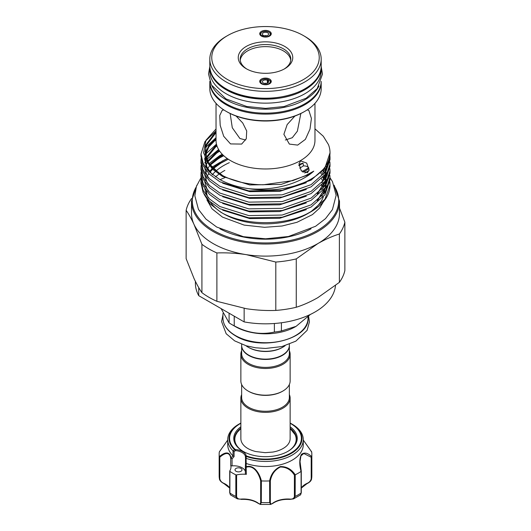 <?xml version="1.0" encoding="UTF-8"?>
<svg xmlns="http://www.w3.org/2000/svg" width="531" height="531" viewBox="0 0 531 531"><rect width="100%" height="100%" fill="white"/><g stroke="black" fill="none" stroke-linecap="round" stroke-linejoin="round"><path stroke-width="0.8" d="M262.998 36.015L262.998 35.132A3.113 1.799 180 0 1 262.387 34.064A3.113 1.799 180 0 1 263.296 32.789A3.113 1.799 180 0 1 266.695 32.404A3.113 1.799 180 0 1 268.613 34.064A3.113 1.799 180 0 1 267.704 35.338A3.113 1.799 180 0 1 263.648 35.511L262.679 36.267A4.746 2.741 0 0 0 268.852 36.002A4.746 2.741 0 0 0 270.087 33.36A4.746 2.741 0 0 0 266.728 31.415A4.746 2.741 0 0 0 262.148 32.125A4.746 2.741 0 0 0 260.913 33.36A4.746 2.741 0 0 0 261.69 35.69L261.537 36.161M260.163 35.006A5.449 3.146 180 0 1 260.23 34.84L260.913 33.36M270.087 33.36L270.77 34.84A5.449 3.146 180 0 1 270.837 35.006M266.655 35.736A3.113 1.799 0 0 0 264.345 35.736M282.226 355.173A23.464 13.547 180 0 1 282.094 355.252A23.464 13.547 180 0 1 248.906 355.252L248.634 355.093A23.855 13.773 0 0 0 282.366 355.093A23.855 13.773 0 0 0 289.355 345.356L289.355 344.241M245.893 345.694A24.632 14.224 0 0 0 248.083 347.141L248.634 347.46A23.855 13.773 0 0 0 282.366 347.46L282.917 347.141A24.632 14.224 0 0 0 285.107 345.694M248.634 347.46L248.083 347.141A24.632 14.224 0 0 0 282.917 347.141M229.087 313.197L229.087 322.868A48.002 27.712 0 0 0 231.556 324.408A48.002 27.712 0 0 0 231.562 324.408A48.002 27.712 0 0 0 234.231 325.835C247.572 332.97 260.953 335.041 274.374 332.048A48.002 27.712 0 0 0 281.403 330.959L296.092 326.339L310.296 314.518M235.412 326.631L231.556 324.408L235.412 326.631A42.546 24.565 0 0 0 295.588 326.631L296.092 326.339M186.135 210.289L186.135 258.657L194.027 278.503C196.702 284.224 199.331 288.944 201.919 292.661A80.028 46.204 0 0 0 208.909 297.274A80.028 46.204 0 0 0 216.894 301.309L216.894 252.942A80.028 46.204 180 0 1 201.919 244.3L194.027 224.447A73.995 42.719 0 0 0 213.177 243.596A73.995 42.719 0 0 0 246.351 254.654A73.995 42.719 0 0 0 317.823 243.596A73.995 42.719 0 0 0 339.495 213.389L339.495 201.309A73.995 42.719 180 0 1 293.816 240.775A73.995 42.719 180 0 1 213.177 231.516A73.995 42.719 180 0 1 191.505 201.309L191.505 213.389A73.995 42.719 0 0 0 194.027 224.447C191.352 218.726 188.717 214.006 186.135 210.289A80.028 46.204 180 0 1 191.618 198.475M322.543 186.182A73.995 42.719 0 0 0 321.494 185.465M219.953 228.801A66.694 38.504 0 0 0 311.047 228.801M298.754 165.592L300.234 163.979L303.035 163.117L303.433 165.871C305.783 165.871 307.522 166.462 308.67 167.65L309.069 170.458M300.639 160.893L306.686 163.077L309.142 169.94L307.469 172.721L301.283 170.756L298.946 163.827L300.639 160.893M304.88 111.318L304.051 111.795A54.52 31.482 180 0 1 226.949 111.795L226.12 111.318A55.689 32.152 0 0 0 304.88 111.318A55.689 32.152 0 0 0 321.189 88.584L321.189 81.966A55.689 32.152 180 0 1 286.813 111.676A55.689 32.152 180 0 1 226.12 104.707A55.689 32.152 180 0 1 209.811 81.966L209.811 88.584A55.689 32.152 0 0 0 226.12 111.318L226.949 111.795M307.217 109.884L308.83 110.348L311.418 118.433L309.991 129.146L305.378 139.381L297.665 145.102L289.355 144.08L283.879 134.33L287.171 124.566L294.917 116.037M314.963 103.359L314.963 140.416A49.463 28.555 180 0 1 284.43 166.794A49.463 28.555 180 0 1 230.527 160.608A49.463 28.555 180 0 1 216.037 140.416L216.037 103.359M236.083 116.037L242.74 122.993L246.716 131.018L246.278 138.744L241.645 144.08L230.527 143.914L223.71 136.294L220.212 125.422L219.734 115.526L222.17 110.348L223.783 109.884M321.939 184.994A59.16 34.157 180 0 1 323.306 187.967M323.83 189.527A59.16 34.157 180 0 1 324.461 192.461M321.514 178.715A59.16 34.157 180 0 1 322.861 181.356M323.552 183.135A59.16 34.157 180 0 1 324.408 186.573M324.62 188.492A59.16 34.157 180 0 1 324.653 189.554M324.66 189.7A59.16 34.157 180 0 1 324.302 193.443M323.346 196.855A59.16 34.157 180 0 1 309.785 212.347M311.12 211.663A64.51 37.243 180 0 1 306.579 214.046L311.12 211.57L324.972 199.258L330.01 185.326A64.51 37.243 180 0 1 311.12 211.663L307.33 213.854A59.16 34.157 180 0 1 223.67 213.854L220.757 212.168L210.13 203.931L204.083 194.293M322.768 177.347L323.883 179.485M324.753 181.582L325.649 184.801M325.968 186.872L326.379 188.18L326.439 185.724M325.988 181.808L325.795 180.945M325.171 178.781L323.983 175.867M323.299 174.513L321.673 171.818M323.797 169.376A64.51 37.243 180 0 1 324.375 170.099M324.806 170.67A64.51 37.243 180 0 1 325.47 171.606M326.286 172.854A64.51 37.243 180 0 1 327.441 174.918M327.959 176A64.51 37.243 180 0 1 328.828 178.23M329.167 179.319A64.51 37.243 180 0 1 329.678 181.549M329.844 182.631A64.51 37.243 180 0 1 330.01 184.861M306.579 214.046C282.001 226.306 242.574 225.297 220.757 212.168L223.67 213.854M222.25 213.004A59.16 34.157 180 0 1 210.216 201.86M207.475 196.357A59.16 34.157 180 0 1 206.386 190.981M212.433 174.606A59.16 34.157 180 0 1 215.294 171.639M215.978 171.015A59.16 34.157 180 0 1 229.332 162.672M209.619 171.36L210.103 170.829M330.01 184.383L329.897 182.12M330.01 177.653L330.01 179.856L324.972 194.731L311.12 207.044L282.2 217.245L248.8 217.803L219.88 208.723L209.486 201.163L203.187 192.587L200.99 183.222L200.99 181.018L203.187 190.39L209.486 198.959L219.88 206.526L248.8 215.599L282.2 215.042L311.12 204.84L324.972 192.527L330.01 177.653L329.897 175.389M330.01 170.922L330.01 173.126L324.972 188.001L311.12 200.313L282.2 210.515L248.8 211.072L219.88 201.992L209.486 194.432L203.187 185.857L200.99 176.491L200.99 174.287L203.187 183.653L209.486 192.229L219.88 199.789L248.8 208.869L282.2 208.311L311.12 198.109L324.972 185.797L330.01 170.922L329.897 168.659M330.01 164.192L330.01 166.395L324.972 181.27L311.12 193.583L282.2 203.785L248.8 204.342L219.88 195.262L209.486 187.702L203.187 179.126L200.99 169.761L200.99 167.557L203.187 176.923L209.486 185.498L219.88 193.058L248.8 202.138L282.2 201.581L311.12 191.379L324.972 179.066L330.01 164.192L329.897 161.928M330.01 157.461L330.01 159.665L324.972 174.54L311.12 186.852L282.2 197.054L248.8 197.612L219.88 188.532L209.486 180.965L203.187 172.396L200.99 163.03L200.99 160.827L203.187 170.192L209.486 178.768L219.88 186.328L248.8 195.408L282.2 194.85L311.12 184.649L324.972 172.336L330.01 157.461L329.897 155.198M212.632 162.546L219.88 157.734L223.777 155.749M222.263 154.275L219.88 155.53L208.929 163.674M201.116 178.755L200.99 181.018M212.632 155.815L219.655 151.129M218.626 149.523L206.632 159.519M201.116 172.024L200.99 174.287M212.632 149.085L216.993 145.992M216.462 144.127L205.51 154.269M201.116 165.294L200.99 167.557M212.632 142.354L216.037 139.879M216.037 137.675L205.51 147.538M201.116 158.563L200.99 160.827M330.01 152.815L324.972 167.809L311.12 180.122L282.2 190.324L248.8 190.881L219.88 181.801L209.486 174.234L203.187 165.665L200.99 156.3L200.99 154.096L203.187 163.462L209.486 172.031L219.88 179.597C228.376 184.171 237.994 187.191 248.734 188.671C272.921 191.047 299.676 183.965 313.775 171.148L305.504 175.615L292.866 180.62L263.29 184.775L258.697 184.662C244.545 183.905 232.332 180.772 222.064 175.27L209.168 165.035L203.579 152.782L205.995 140.211L216.037 128.98M212.632 135.624L216.037 133.148M216.037 130.945L204.926 141.671L200.99 154.096M285.333 140.018L292.282 137.721L297.373 131.19L300.845 113.508M230.155 113.508L232.286 127.759L239.899 138.498L245.667 140.018M314.963 128.827L323.279 136.228L328.457 144.585A64.51 37.243 180 0 1 330.01 152.702A64.51 37.243 180 0 1 248.734 188.671M267.352 80.287L268.321 79.531A4.746 2.741 0 0 0 262.148 79.796A4.746 2.741 0 0 0 260.913 81.024A4.746 2.741 0 0 0 263.13 84.104A4.746 2.741 0 0 0 268.852 83.666A4.746 2.741 0 0 0 270.087 81.024A4.746 2.741 0 0 0 269.31 80.101L268.002 80.659A3.113 1.799 180 0 1 268.613 81.728A3.113 1.799 180 0 1 267.704 83.002A3.113 1.799 180 0 1 264.305 83.394A3.113 1.799 180 0 1 262.387 81.728A3.113 1.799 180 0 1 263.296 80.46A3.113 1.799 180 0 1 267.352 80.287L267.352 83.175M270.087 81.024L270.77 82.511A5.449 3.146 180 0 1 270.837 82.67M260.163 82.67A5.449 3.146 180 0 1 260.23 82.511L260.913 81.024M264.345 83.4A3.113 1.799 180 0 1 266.655 83.4M304.88 36.433L304.88 36.433A55.689 32.152 180 0 1 321.189 59.167A55.689 32.152 180 0 1 286.813 88.876A55.689 32.152 180 0 1 226.12 81.907A55.689 32.152 180 0 1 209.811 59.167A55.689 32.152 180 0 1 226.12 36.433L227.494 35.637A53.744 31.03 0 0 0 227.5 79.517A53.744 31.03 0 0 0 303.5 79.517A53.744 31.03 0 0 0 303.506 35.637A53.744 31.03 0 0 0 303.5 35.637L304.88 36.433L303.506 35.637A53.744 31.03 0 0 0 227.494 35.637M260.051 34.834A5.449 3.146 180 0 1 260.051 34.701A5.449 3.146 180 0 1 261.617 32.491M269.575 36.101A5.768 3.325 180 0 1 263.807 36.924A5.768 3.325 180 0 1 259.838 34.376A5.768 3.325 180 0 1 261.425 31.389A5.768 3.325 180 0 1 268.201 30.805A5.768 3.325 180 0 1 271.162 34.376A5.768 3.325 180 0 1 269.575 36.101M268.374 79.69A5.449 3.146 180 0 1 269.297 80.108M269.383 80.154A5.449 3.146 180 0 1 270.949 82.365A5.449 3.146 180 0 1 270.949 82.504M261.425 79.059A5.768 3.325 180 0 1 268.201 78.475A5.768 3.325 180 0 1 271.162 82.046A5.768 3.325 180 0 1 269.575 83.765A5.768 3.325 180 0 1 263.807 84.595A5.768 3.325 180 0 1 259.838 82.046A5.768 3.325 180 0 1 261.425 79.059M284.065 69.103A25.315 14.616 0 0 0 290.815 59.167A25.315 14.616 0 0 0 283.401 48.832A25.315 14.616 0 0 0 255.816 45.666A25.315 14.616 0 0 0 240.185 59.167A25.315 14.616 0 0 0 246.935 69.103M240.251 60.202A25.315 14.616 180 0 1 256.646 47.544A25.315 14.616 180 0 1 283.401 50.903A25.315 14.616 180 0 1 290.749 60.202M246.225 68.705L246.225 68.705A27.26 15.738 180 0 1 246.225 46.449A27.26 15.738 180 0 1 284.775 46.449A27.26 15.738 180 0 1 284.775 68.705A27.26 15.738 180 0 1 246.225 68.705M321.182 66.548A55.689 32.152 180 0 1 321.189 67.025A55.689 32.152 180 0 1 286.813 96.728A55.689 32.152 180 0 1 226.12 89.759A55.689 32.152 180 0 1 209.811 67.025A55.689 32.152 180 0 1 209.818 66.548M321.189 67.025L321.189 70.995A55.689 32.152 180 0 1 286.813 100.704A55.689 32.152 180 0 1 226.12 93.735A55.689 32.152 180 0 1 209.811 70.995L209.811 67.025M318.992 85.982A55.689 32.152 180 0 1 226.12 99.775A55.689 32.152 180 0 1 212.008 85.982M321.189 81.382A55.689 32.152 180 0 1 286.521 110.787A55.689 32.152 180 0 1 226.12 103.751A55.689 32.152 180 0 1 209.811 81.382M232.99 450.746A37.774 21.811 180 0 1 227.726 439.635L227.726 444.726A37.774 21.811 0 0 0 233.023 455.863L232.99 450.746L234.609 449.717A0.777 0.538 -47.3 0 1 235.074 449.359L235.605 449.525L235.498 450.607L234.078 451.569L234.078 456.574L232.06 458.87L230.726 458.18C229.452 450.593 223.737 453.753 219.801 457.264L219.801 478.683C220.279 480.874 221.639 482.42 223.89 483.323A19.083 11.018 180 0 1 229.711 487.949M290.132 426.811A31.741 18.326 180 0 1 294.824 445.376A31.741 18.326 180 0 1 287.941 451.323A31.741 18.326 180 0 1 243.059 451.323A31.741 18.326 180 0 1 236.176 431.351A31.741 18.326 180 0 1 240.868 426.811M287.663 451.483A30.964 17.875 0 0 0 294.101 445.841A30.964 17.875 0 0 0 296.464 438.998A30.964 17.875 0 0 0 290.132 428.172M240.868 428.172A30.964 17.875 0 0 0 236.899 432.161A30.964 17.875 0 0 0 234.536 438.998A30.964 17.875 0 0 0 243.337 451.483M296.457 439.164A30.964 17.875 0 0 0 290.132 428.497M240.868 428.497A30.964 17.875 0 0 0 236.899 432.486A30.964 17.875 0 0 0 234.543 439.164M241.751 470.619A3.505 2.024 0 0 0 242.017 469.842A3.505 2.024 0 0 0 239.196 467.857A3.505 2.024 0 0 0 235.273 469.072A3.505 2.024 0 0 0 235.007 469.842A3.505 2.024 0 0 0 237.828 471.827A3.505 2.024 0 0 0 241.751 470.619M227.726 439.635A37.774 21.811 180 0 1 230.6 431.291A37.774 21.811 180 0 1 238.791 424.216L239.727 423.672A36.447 21.041 180 0 1 240.868 423.041L239.727 423.672A36.447 21.041 180 0 0 231.828 430.495A36.447 21.041 180 0 0 234.609 449.717L235.498 450.607A11.682 6.744 0 0 1 245.395 456.321L245.514 458.173L246.079 458.366L246.205 463.477A37.774 21.811 0 0 0 300.4 453.069A37.774 21.811 0 0 0 303.274 444.726L303.274 439.635A37.774 21.811 180 0 1 300.4 447.985A37.774 21.811 180 0 1 246.265 458.406L246.079 458.366M246.265 458.406L246.158 456.388A36.447 21.041 180 0 0 299.172 446.604A36.447 21.041 180 0 0 291.273 423.672L290.132 423.041A36.447 21.041 180 0 1 291.273 423.672L292.209 424.216A37.774 21.811 180 0 1 303.274 439.635M227.726 440.06L219.336 451.888A46.343 26.756 0 0 0 219.157 454.264A46.343 26.756 0 0 0 219.336 456.64C223.604 452.996 229.591 450.096 230.945 457.914L233.023 455.863M246.205 463.477L246.165 466.696C254.249 464.333 259.732 473.851 261.385 480.913A46.343 26.756 0 0 0 269.615 480.913C270.976 474.103 274.54 469.318 280.322 466.557C286.548 466.444 291.519 469.185 295.229 474.787A46.343 26.756 0 0 0 301.05 471.428C299.245 464.711 299.345 459.049 301.342 454.43C304.323 452.127 307.768 452.863 311.664 456.64A46.343 26.756 0 0 0 311.843 454.264A46.343 26.756 0 0 0 311.664 451.888L303.274 440.06M290.132 428.524L295.11 434.71A30.672 17.709 180 0 1 293.835 446.1A30.672 17.709 180 0 1 291.838 448.396M290.132 398.137L290.132 438.619A24.632 14.224 180 0 1 288.26 444.062A24.632 14.224 180 0 1 286.481 446.073C282.153 449.916 275.974 451.609 272.629 452.08L265.148 452.664L255.736 451.536C250.811 450.288 247.068 448.469 244.519 446.073A24.632 14.224 180 0 1 240.868 438.619L240.868 398.137A24.632 14.224 0 0 0 248.083 408.193A24.632 14.224 0 0 0 274.925 411.279A24.632 14.224 0 0 0 290.132 398.137A24.632 14.224 0 0 0 289.355 394.593M241.645 384.517L241.645 397.507A23.855 13.773 0 0 0 248.634 407.244A23.855 13.773 0 0 0 274.627 410.224A23.855 13.773 0 0 0 289.355 397.507L289.355 384.517M241.645 394.593A24.632 14.224 0 0 0 240.868 398.137M289.355 345.515A23.855 13.773 180 0 1 289.355 345.674A23.855 13.773 180 0 1 274.627 358.398A23.855 13.773 180 0 1 248.634 355.412A23.855 13.773 180 0 1 241.645 345.674A23.855 13.773 180 0 1 241.645 345.515M289.355 345.674L289.355 353.619A23.855 13.773 180 0 1 274.627 366.344A23.855 13.773 180 0 1 248.634 363.357A23.855 13.773 180 0 1 241.645 353.619L241.645 345.674M289.355 350.712A24.632 14.224 180 0 1 290.132 354.257A24.632 14.224 180 0 1 274.925 367.399A24.632 14.224 180 0 1 248.083 364.312A24.632 14.224 180 0 1 240.868 354.257A24.632 14.224 180 0 1 241.645 350.712M290.132 354.257L290.132 380.966A24.632 14.224 180 0 1 282.917 391.022A24.632 14.224 180 0 1 248.083 391.022L248.083 391.022A24.632 14.224 180 0 1 240.868 380.966L240.868 354.257M282.917 391.022L282.366 391.34A23.855 13.773 180 0 1 248.634 391.34L248.083 391.022L248.634 391.34M248.906 355.252L248.634 355.093A23.855 13.773 0 0 1 241.645 345.356L241.645 344.241M239.162 448.396A30.672 17.709 180 0 1 235.89 434.71L237.35 432.227L240.868 428.524M235.605 449.525A12.465 7.195 180 0 1 246.165 455.625L246.45 455.93A35.896 20.722 0 0 0 298.661 446.292A35.896 20.722 0 0 0 290.132 423.287M229.711 471.103A0.777 0.451 0 0 0 229.896 471.389L229.896 493.014A0.777 0.451 180 0 1 229.711 492.728L229.711 471.103A0.777 0.451 0 0 1 229.764 470.944A19.083 11.018 0 0 0 230.972 467.088A19.083 11.018 0 0 0 230.726 465.322L230.726 458.18A0.777 0.378 170.5 0 1 230.945 457.914M246.165 466.696L246.344 474.342A19.083 11.018 0 0 0 236.607 474.893L236.607 496.518C237.012 498.496 238.572 499.346 241.293 499.06A19.083 11.018 180 0 1 258.132 503.089C259.719 504.404 260.562 504.131 260.661 502.273L260.661 480.854C259.121 474.183 254.07 464.804 246.344 467.2L245.382 466.563L245.514 463.178L246.079 463.444M306.619 483.608A0.777 0.398 -115 0 0 306.945 483.675A0.777 0.398 -115 0 0 307.11 483.323C309.354 482.42 310.721 480.874 311.199 478.683L311.199 457.264L303.805 453.487L300.911 455.877L300.028 461.539L301.05 471.428M295.229 474.787L295.163 496.445L293.557 498.888L300.586 494.839L301.104 493.014L301.104 471.395M261.385 480.913L261.298 502.532L260.422 504.45L270.578 504.45L269.702 502.532L269.615 480.913M236.607 496.518A0.777 0.451 180 0 1 235.837 496.445A46.343 26.756 0 0 1 229.896 493.014L230.414 494.839L237.443 498.888L235.837 496.445L235.837 474.82A0.777 0.451 0 0 0 236.607 474.893M241.207 499.253L237.443 498.888L241.207 499.253M229.896 471.389A46.343 26.756 0 0 0 235.837 474.82M229.711 488.102L224.055 483.675A0.777 0.398 -65 0 0 224.381 483.608C221.573 482.652 219.894 480.887 219.349 478.312L219.336 456.64M219.349 478.312A46.343 26.756 0 0 1 219.157 475.889L219.349 478.312A0.777 0.451 0 0 0 219.801 478.683M311.664 456.64L311.843 475.889L311.843 454.264M311.199 451.675L311.664 451.888M289.793 499.253L289.707 499.06C292.422 499.346 293.982 498.496 294.393 496.518L294.393 475.106C290.961 469.703 286.289 467.001 280.375 467.014C274.919 469.736 271.573 474.356 270.339 480.854L269.702 480.913M270.339 480.854L270.339 502.273C270.432 504.131 271.281 504.404 272.868 503.089A19.083 11.018 180 0 1 289.707 499.06M245.514 463.596L245.514 458.173M245.368 471.475A11.682 6.744 0 0 0 232.06 465.879A1.168 0.677 180 0 1 230.726 465.322M246.344 474.342A1.168 0.677 180 0 1 245.368 473.672A1.168 0.677 180 0 1 245.382 473.572L245.382 466.736M230.826 458.386A0.777 0.531 144.6 0 1 230.978 458.001L232.06 458.87L232.06 465.879M233.096 455.95L234.078 456.574M233.096 450.865L234.078 451.569M246.032 467.167L246.059 466.703L245.368 466.57L245.368 473.672M246.45 455.93A0.777 0.339 -70.1 0 0 246.158 456.388L245.395 456.321A0.777 0.631 166 0 1 246.165 455.625M219.389 478.809C219.602 480.522 221.155 482.141 224.055 483.675A0.777 0.398 -65 0 1 223.89 483.323M219.349 456.693L219.801 457.264M241.293 499.06L241.253 499.392C248.189 499.1 253.864 500.454 258.285 503.441L260.422 504.45M258.132 503.089A0.777 0.491 125.5 0 0 258.285 503.441M260.661 480.854L261.298 480.913M294.393 475.106L295.163 474.827M293.557 498.888L289.747 499.392C282.811 499.1 277.136 500.454 272.715 503.441A0.777 0.491 -125.5 0 0 272.868 503.089M311.199 457.264L311.651 456.693M260.051 82.504A5.449 3.146 180 0 1 260.051 82.365A5.449 3.146 180 0 1 261.617 80.154M269.383 32.491A5.449 3.146 180 0 1 270.949 34.701A5.449 3.146 180 0 1 270.949 34.834M268.002 82.803L268.002 80.659M268.613 80.4L268.321 79.531M215.54 176.936A59.16 34.157 180 0 1 218.845 174.228M219.675 173.624A59.16 34.157 180 0 1 224.872 170.405M303.035 163.117A50.14 28.953 180 0 1 298.933 165.499M303.433 165.871A50.14 28.953 180 0 1 299.637 168.148M308.67 167.65A56.127 32.404 180 0 1 302.059 171.533M308.624 168.812A56.127 32.404 180 0 1 302.949 172.21M309.042 170.478A58.324 33.672 180 0 1 304.708 173M339.495 208.066L344.865 222.184A80.028 46.204 180 0 1 339.382 233.998C332.26 236.249 325.072 239.454 317.823 243.596L296.258 258.896A80.028 46.204 180 0 1 275.801 262.055L246.351 254.654C236.361 253.154 226.545 252.59 216.894 252.942M224.898 177.679A73.995 42.719 0 0 0 220.04 179.684M201.919 244.3L201.919 292.661M275.801 262.055L275.801 310.423A80.028 46.204 0 0 0 296.258 307.257L296.258 258.896M216.894 301.309L246.351 308.71C256.334 310.21 266.15 310.781 275.801 310.423M339.382 233.998L339.382 282.359A80.028 46.204 0 0 0 344.865 270.551L344.865 222.184M296.258 307.257C303.327 305.026 310.516 301.827 317.823 297.659L339.382 282.359M244.147 308.358L244.147 321.899A70.099 40.475 0 0 0 335.499 285.512M244.147 321.899L198.733 295.674L198.733 287.603M195.401 281.377L195.401 283.348A70.099 40.475 0 0 0 198.733 295.674M221.102 308.591L229.087 322.868M274.374 323.492L274.374 332.048M234.231 325.835L234.231 316.171M281.403 330.959L281.403 322.762M262.998 35.132L261.69 35.69M262.599 36.619L262.679 36.267M235.412 335.539A42.546 24.565 0 0 0 281.782 340.862A42.546 24.565 0 0 0 308.046 318.169C309.878 339.648 259.971 351.495 235.578 335.891C227.361 331.025 223.153 325.118 222.954 318.169A42.546 24.565 0 0 0 235.412 335.539M196.211 187.012A73.218 42.274 0 0 0 213.727 230.56A73.218 42.274 0 0 0 304.217 236.547A73.218 42.274 0 0 0 334.789 187.012M226.12 88.803A55.689 32.152 0 0 0 286.813 95.772A55.689 32.152 0 0 0 321.189 66.07C323.605 94.073 258.199 109.592 226.279 89.162C215.559 82.809 210.064 75.11 209.811 66.07A55.689 32.152 0 0 0 226.12 88.803M240.868 423.287A35.896 20.722 0 0 0 232.339 430.435A35.896 20.722 0 0 0 235.074 449.359M294.393 496.518A0.777 0.451 0 0 0 295.163 496.445A46.343 26.756 0 0 0 301.104 493.014A0.777 0.451 0 0 0 301.289 492.728L301.289 492.728A0.777 0.451 0 0 0 301.236 492.569M260.661 502.273A0.777 0.451 0 0 0 261.298 502.532A46.343 26.756 0 0 0 269.702 502.532A0.777 0.451 0 0 0 270.339 502.273M311.199 478.683A0.777 0.451 0 0 0 311.651 478.312A46.343 26.756 0 0 0 311.843 475.889M301.289 487.949A19.083 11.018 180 0 1 307.11 483.323M230.414 494.839L229.711 492.728A0.777 0.451 180 0 1 229.764 492.569M326.379 188.18L326.26 186.023M325.994 184.25L325.138 181.031M324.594 179.591L323.226 176.803M321.945 174.739L320.605 172.907M227.275 158.537L222.449 160.933L212.639 168.075M212.035 168.679L209.652 171.4M317.837 200.121L325.715 186.892M326.26 183.819L326.26 179.292M325.915 177.122L325.138 174.301M324.594 172.86L323.226 170.073M222.277 154.295L209.652 164.67M317.837 193.39L325.715 180.162M326.26 177.088L326.26 172.562M325.994 170.79L325.483 168.659M218.745 149.722L207.448 161.225M216.562 144.538L205.948 157.68M216.037 138.206L208.882 145.514L205.105 153.718M204.827 155.198L206.698 166.84L212.101 174.374M216.037 131.476L205.563 145.315L206.698 160.11L212.533 168.075L222.144 175.13M228.264 159.207L222.449 162.035L213.21 168.632M212.586 169.23L210.084 171.964M208.842 173.597L207.76 175.257M207.355 175.953L207.176 176.285M206.493 177.659L206.147 178.469M205.822 179.312L205.378 180.679M204.627 185.485L204.621 186.268M204.82 188.777L206.698 194.864L208.378 197.831M222.655 210.17L249.743 218.593L279.651 218.294L306.294 209.659M321.985 196.204L326.067 186.341M326.353 183.66L326.14 179.485M325.822 177.792L325.138 175.396M325.012 175.038L324.872 174.672M324.288 173.272L323.691 172.037M323.591 171.852L322.848 170.524M222.987 155.006L210.084 165.234M209.579 165.858L207.76 168.526M207.355 169.223L207.176 169.555M206.493 170.929L206.147 171.739M205.822 172.582L205.378 173.949M204.627 178.755L204.621 179.538M204.82 182.047L206.698 188.133L208.378 191.1M222.655 203.439L249.743 211.862L279.651 211.564L306.294 202.928M321.985 189.474L326.067 179.611M326.353 176.929L326.14 172.754M325.822 171.062L325.138 168.666M325.012 168.307L324.872 167.942M219.23 150.505L207.76 161.796M207.355 162.493L206.147 165.002M205.822 165.851L205.378 167.219M204.627 172.024L204.621 172.807M204.82 175.316L206.698 181.403L208.378 184.37M222.655 196.709L249.743 205.132L279.651 204.833L306.294 196.198M321.985 182.744L326.067 172.88M326.353 170.199L326.14 166.024M216.814 145.448L206.147 158.271M205.822 159.121L205.198 161.172M204.92 162.479L204.827 163.037M204.627 165.294L204.621 166.077M204.82 168.586L206.698 174.672L208.378 177.639M222.655 189.979L249.743 198.402L279.651 198.103L306.294 189.467M216.037 139.308L209.002 146.443L205.198 154.441M204.627 158.563L206.698 167.942L208.378 170.909M222.655 183.248L249.743 191.671L279.651 191.372L306.294 182.737M216.037 132.577L205.563 146.417L206.698 161.205L212.639 169.283L222.449 176.405L249.743 184.941L281.257 184.376L308.551 174.719L313.775 171.148M308.584 316.297L309.427 321.859L307.104 330.368L295.847 341.154L281.855 346.57L265.533 348.462L255.61 347.785L246.172 345.781L234.662 340.869L226.166 333.727L221.573 321.534L222.954 314.85M308.046 318.169L308.046 316.834M339.495 201.309L334.138 185.193M323.498 201.634L319.589 208.125L312.467 214.584L296.982 222.297L282.061 226L264.538 227.308L244.167 225.104L222.482 217.106L212.008 208.822L206.937 199.915M201.023 177.686L196.404 186.441L194.857 195.826L198.455 209.406L205.915 219.051L216.734 227.056L243.41 236.68L265.56 238.797L288.419 236.514L315.6 226.266L325.503 218.639L332.439 209.599L336.143 195.308L332.492 181.662L330.01 177.732M321.189 81.966L321.182 81.489M321.189 66.07L321.189 59.167M209.811 66.66L208.524 73.975L211.411 84.94L225.927 98.866L246.709 106.485L265.546 108.377L284.138 106.519L306.141 98.228L317.233 88.564L322.476 74.088L321.189 66.66M219.157 475.889L219.157 454.264M245.514 463.576L245.368 466.57M303.274 440.04L311.624 451.788M219.376 451.788L227.726 440.04M272.715 503.441L270.578 504.45M301.289 488.102L306.945 483.675C309.772 482.321 311.325 480.694 311.611 478.803M300.586 494.839L301.289 492.728L301.289 471.229L300.028 461.539M209.811 66.07L209.811 59.167M222.15 175.111L219.403 173.451L208.603 163.183L205.012 151.773L207.11 143.131L216.037 132.637M212.626 174.799L210.422 172.389L206.878 166.8L205.012 158.411L205.105 156.678M205.318 155.198L208.809 146.928L216.037 139.368M206.254 158.57L216.827 145.494M207.84 161.942L219.25 150.532M324.726 168.154L325.609 171.4M325.875 173.192L325.855 177.746M325.277 180.825L317.272 193.848M210.143 165.314L219.084 157.375L223.007 155.025M322.748 170.637L323.505 172.037M323.87 172.787L324.156 173.438M324.726 174.885L325.609 178.131M325.915 180.394L325.855 184.476M325.277 187.556L317.272 200.579M210.143 172.044L212.639 169.276M213.256 168.679L219.217 164.019L228.277 159.22M209.818 81.489L209.811 81.966M211.829 167.252L220.272 162.207M196.862 185.193L191.505 201.309M222.954 318.169L222.954 313.436"/></g></svg>
